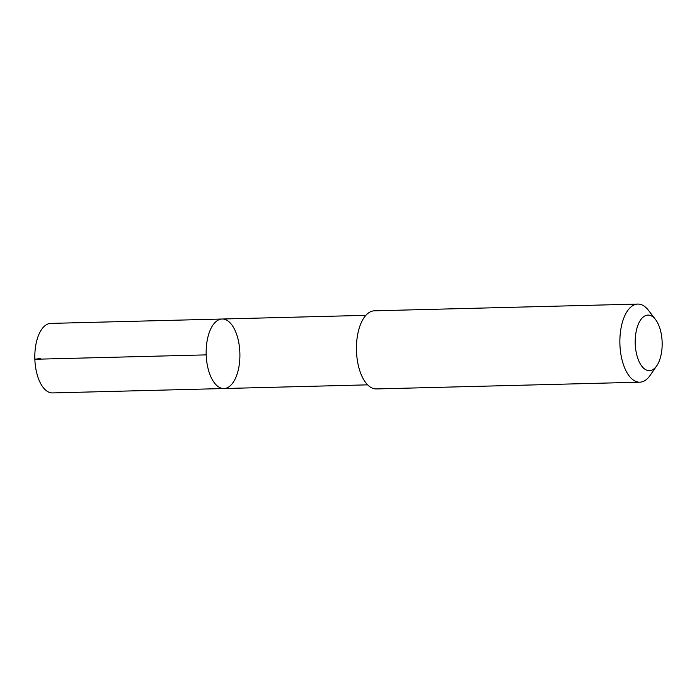 <?xml version="1.0" encoding="UTF-8"?>
<svg xmlns="http://www.w3.org/2000/svg" width="697" height="697" viewBox="0 0 697 697"><rect width="100%" height="100%" fill="white"/><g stroke="black" fill="none" stroke-linecap="round" stroke-linejoin="round"><path stroke-width="1.05" d="M231.291 324.175A34.772 16.859 -91.5 0 1 239.472 363.032A34.772 16.859 -91.5 0 1 223.929 388.534A34.772 16.859 -91.5 0 1 206.181 354.207A34.772 16.859 -91.5 0 1 222.143 319.017A34.772 16.859 -91.5 0 1 231.291 324.175M50.794 323.399A34.772 16.859 88.5 0 0 35.251 348.901A34.772 16.859 88.5 0 0 43.423 387.776A34.772 16.859 88.5 0 0 52.571 392.925L223.929 388.534A34.772 16.859 -91.5 0 1 206.181 354.207A34.772 16.859 -91.5 0 1 222.143 319.017L50.794 323.399M655.555 319.566L648.48 310.357A39.067 18.941 88.5 0 0 637.816 304.075L374.394 310.818A39.067 18.941 88.5 0 0 356.925 339.474A39.067 18.941 88.5 0 0 366.117 383.141A39.067 18.941 88.5 0 0 376.397 388.935L639.82 382.191A39.067 18.941 88.5 0 0 650.144 375.369L656.74 365.812A27.793 13.47 88.5 0 0 655.555 319.566A27.793 13.47 88.5 0 0 636.997 328.043A27.793 13.47 88.5 0 0 642.085 366.544A27.793 13.47 88.5 0 0 656.74 365.812M637.816 304.075A39.067 18.941 88.5 0 0 620.356 332.73A39.067 18.941 88.5 0 0 629.539 376.397A39.067 18.941 88.5 0 0 639.82 382.191M206.207 354.878L34.85 359.26L40.618 358.45M365.864 315.34L222.143 319.017M367.641 384.849L223.929 388.534"/></g></svg>
